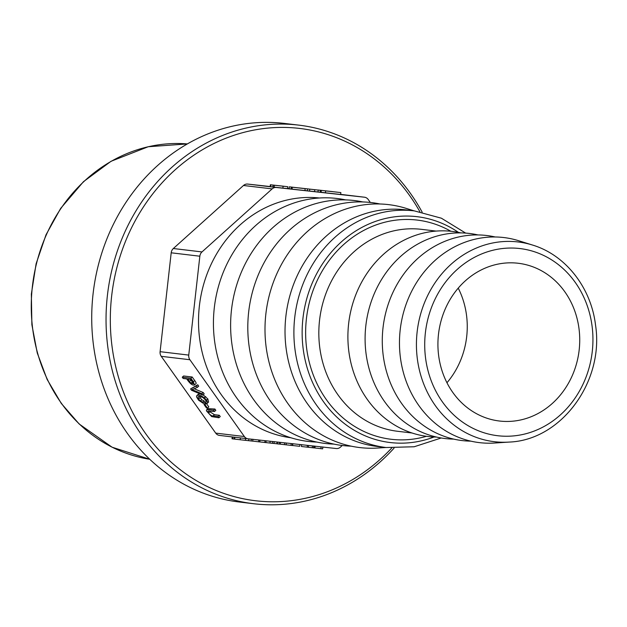 <?xml version="1.0" encoding="UTF-8"?>
<svg xmlns="http://www.w3.org/2000/svg" width="627" height="627" viewBox="0 0 627 627"><rect width="100%" height="100%" fill="white"/><g stroke="black" fill="none" stroke-linecap="round" stroke-linejoin="round"><path stroke-width="0.94" d="M499.97 421.078A79.433 70.773 -83.2 0 1 499.429 421.015A79.433 70.773 -83.2 0 1 438.547 333.768A79.433 70.773 -83.2 0 1 518.223 263.262A79.433 70.773 -83.2 0 1 579.144 350.203A79.433 70.773 -83.2 0 1 499.97 421.078M394.054 448.133A190.639 169.862 -83.2 0 1 253.661 503.732A190.639 169.862 -83.2 0 1 107.452 295.066A190.639 169.862 -83.2 0 1 297.457 124.977A190.639 169.862 -83.2 0 1 298.758 125.126A190.639 169.862 -83.2 0 1 422.159 212.153M253.661 503.732L239.334 502.023A190.639 169.862 -83.2 0 1 93.133 293.358A190.639 169.862 -83.2 0 1 283.138 123.276A190.639 169.862 -83.2 0 1 284.431 123.425L298.758 125.126M248.049 438.806L219.489 435.404A6.356 5.659 -83.2 0 1 219.442 435.404A6.356 5.659 -83.2 0 1 215.712 433.116L161.249 356.324L189.895 359.733A6.356 5.659 96.8 0 1 188.751 355.094L199.841 256.216A6.356 5.659 -83.2 0 1 201.988 251.929L272.142 188.892A6.356 5.659 -83.2 0 1 276.327 187.481L364.444 197.207A6.356 5.659 -83.2 0 1 364.483 197.215A6.356 5.659 -83.2 0 1 368.214 199.496L370.314 202.45M189.895 359.733L244.358 436.533A6.356 5.659 96.8 0 0 248.088 438.814A6.356 5.659 96.8 0 0 248.135 438.822L336.252 448.54A6.356 5.659 96.8 0 0 340.437 447.137L342.264 445.491M290.92 437.764A120.737 107.578 -83.2 0 1 199.464 305.286A120.737 107.578 -83.2 0 1 319.48 197.999M316.792 442.066A122.328 108.996 -83.2 0 1 213.862 312.371A122.328 108.996 -83.2 0 1 336.252 198.391A122.328 108.996 -83.2 0 1 345.634 199.895M333.979 444.112A122.328 108.996 -83.2 0 1 231.049 314.417A122.328 108.996 -83.2 0 1 353.44 200.444A122.328 108.996 -83.2 0 1 362.821 201.941M351.167 446.158A122.328 108.996 -83.2 0 1 248.237 316.463A122.328 108.996 -83.2 0 1 370.628 202.49A122.328 108.996 -83.2 0 1 380.009 203.994M385.958 447.498L377.611 448.039A122.328 108.996 -83.2 0 1 265.111 323.689A122.328 108.996 -83.2 0 1 387.815 204.535A122.328 108.996 -83.2 0 1 406.155 208.376L414.141 210.868M441.228 437.983L414.188 446.761L386.154 447.521L377.282 446.463A119.154 106.159 -83.2 0 1 285.904 316.047A119.154 106.159 -83.2 0 1 404.65 209.739A119.154 106.159 -83.2 0 1 405.465 209.833L414.345 210.891L441.408 218.212L465.634 233.087M436.51 437.058A103.267 92.004 -83.2 0 1 348.204 328.305A103.267 92.004 -83.2 0 1 451.581 231.332A103.267 92.004 -83.2 0 1 460.829 232.891M453.697 439.104A103.267 92.004 -83.2 0 1 365.4 330.351A103.267 92.004 -83.2 0 1 468.769 233.377A103.267 92.004 -83.2 0 1 478.017 234.937M470.885 441.149A103.267 92.004 -83.2 0 1 382.588 332.396A103.267 92.004 -83.2 0 1 485.964 235.423A103.267 92.004 -83.2 0 1 495.205 236.982M509.014 442.082L494.531 443.03A103.267 92.004 -83.2 0 1 399.564 338.055A103.267 92.004 -83.2 0 1 503.152 237.468A103.267 92.004 -83.2 0 1 518.631 240.713L532.488 245.039C565.562 254.93 591.089 287.566 595.532 325.076C604.365 381.506 561.306 440.295 509.014 442.082A100.571 89.606 -83.2 0 1 416.524 339.842A100.571 89.606 -83.2 0 1 517.408 241.881A100.571 89.606 -83.2 0 1 532.488 245.039M270.159 186.548L247.681 184.072A6.356 5.659 96.8 0 0 243.488 185.482L173.342 248.519A6.356 5.659 96.8 0 0 171.195 252.799L160.097 351.676A6.356 5.659 -83.2 0 0 161.249 356.324M391.734 448.015A187.465 167.033 -83.2 0 1 118.417 376.968A187.465 167.033 -83.2 0 1 298.538 128.308A187.465 167.033 -83.2 0 1 419.878 211.714M289.11 188.641L287.597 188.476M291.14 188.97L289.094 188.727L289.306 186.83L296.681 187.708L291.351 187.12L291.14 189.017L292.072 189.127L320.201 192.23L320.421 190.334L299.236 187.928L320.421 190.334M270.793 186.713L274.132 187.081M282.895 188.116L287.581 188.617L287.801 186.721L270.621 184.793L281.899 186.031C286.343 186.548 286.468 186.58 282.275 186.117L274.344 185.231L283.106 186.219L282.895 188.116L274.132 187.128L274.344 185.231M321.314 190.381L337.412 192.183L321.314 190.381L321.102 192.277L325.421 192.787L340.633 194.48L340.853 192.583L325.625 190.906L340.853 192.583M321.102 192.254L320.209 192.16M332.475 191.596L317.881 189.981L332.475 191.596M325.413 192.802L325.625 190.906M272.894 186.964L273.106 185.067L273.011 186.964M270.409 186.689L271.005 184.816M281.899 186.031C286.343 186.548 286.468 186.58 282.275 186.117M304.941 190.545L305.153 188.649L289.306 186.83M292.072 189.127L292.284 187.23L305.153 188.649M291.351 187.12L292.284 187.23M317.999 191.987L318.21 190.091M314.542 191.58L314.754 189.683M309.534 191.055L309.746 189.158M307.332 190.812L307.543 188.915M323.987 190.686L335.406 191.964L323.987 190.686M199.206 396.421L201.737 399.736L204.057 400.912L204.684 402.173L203.344 403.38L202.717 402.126L200.389 400.943L198.594 399.101L198.046 396.726L199.919 396.46L202.936 397.549L205.484 399.971L206.165 401.476L205.484 402.252L206.142 401.664M206.165 401.476L205.484 402.252L206.659 403.584C207.858 403.467 207.803 402.322 206.495 400.144L204.355 397.792L200.828 395.629L198.03 395.143L196.815 395.582L198.163 394.367L200.099 393.936M203.14 394.845L207.843 398.937L208.556 402.095L206.659 403.584M193.382 381.78L190.851 378.214L182.261 377.195L183.601 375.981L192.199 377.007L194.723 380.573C196.118 382.501 196.478 383.567 195.812 383.779L194.464 384.994L193.382 381.78L194.723 380.573M196.369 385.997L190.584 388.936L197.717 384.782L198.696 386.169L197.348 387.376L196.369 385.997L197.717 384.782M194.213 388.756L203.203 392.526L204.183 393.905L202.842 395.112L201.863 393.732L192.027 389.649L197.348 387.376M209.347 410.904L209.88 411.79L214.426 414.682L219.332 415.262L220.249 416.563L218.909 417.77L217.984 416.469L219.332 415.262M206.565 409.846L207.913 408.639L214.896 409.016L215.821 410.309L214.473 411.516L213.556 410.223L208.619 409.635L206.589 409.831L206.401 410.826L211.683 416.602L218.909 417.77M204.943 404.556L203.979 404.446L205.319 403.239L206.283 403.349L208.807 406.907L207.459 408.114L204.943 404.556L206.283 403.349M274.203 441.596L273.983 443.485L265.934 442.584M269.955 443.046L270.159 441.251M272.4 443.32L272.596 441.518M314.103 446.001L313.876 447.89L308.359 447.278L308.562 445.491M312.254 447.717L312.458 445.915M313.563 447.858L313.766 446.063M299.298 446.259L292.104 445.452M299.698 446.33L299.902 444.535M252.689 441.134L245.4 440.319M248.684 440.695L248.888 438.9M251.129 440.969L251.325 439.174M292.833 443.65L292.621 445.546L285.567 444.755M290.983 445.374L291.187 443.571M292.284 445.515L292.488 443.712M234.459 437.191L234.247 439.057L232.084 438.798M232.789 438.892L233.001 437.019M234.757 439.096L233.761 438.994M245.604 438.516L245.4 440.342L234.655 439.112L234.859 437.238M240.212 439.77L240.415 437.897M308.359 447.286L307.206 447.161L307.41 445.358M307.206 447.161L301.422 446.487L301.626 444.621M266.13 440.805L265.926 442.607L264.813 442.482L265.017 440.679M264.813 442.482L259.758 441.902L259.962 440.123M314.934 447.968L313.892 447.85M314.503 447.921L314.699 446.165M322.929 446.973L322.623 448.861L314.926 447.991L315.13 446.212M320.875 448.673L321.079 446.871M259.758 441.925L258.606 441.8L258.81 439.997M258.606 441.8L252.72 441.11M279.336 442.262L279.133 444.065L277.338 443.869L276.883 443.783L277.079 442.011M276.883 443.783L273.991 443.446M277.338 443.869L277.542 442.066M286.32 443.03L286.124 444.833L278.678 443.987M280.308 444.175L280.512 442.396M284.462 444.653L284.666 442.85M190.584 388.936L191.517 390.245L202.842 395.112M201.863 393.732L203.203 392.526M189.432 381.443L187.716 379.022L190.804 379.39L193.288 383.661L191.047 383.199L189.432 381.443L190.773 380.236L192.842 382.274M190.114 379.311L190.773 380.236M191.047 383.199L192.395 381.992M182.261 377.195L183.178 378.481L186.744 378.912C189.84 383.575 192.411 385.605 194.464 384.994M190.851 378.214L192.199 377.007M194.605 384.86L195.812 383.779M217.984 416.469L213.078 415.889C211.91 416.132 210.398 415.168 208.54 412.997L208.093 410.967L214.473 411.516M213.556 410.223L214.896 409.016M208.54 412.997L209.88 411.79M202.717 402.126L204.057 400.912M196.815 395.582L196.525 396.828L198.571 400.183L203.344 403.38M206.495 400.144L207.843 398.937M198.594 399.101L199.935 397.886M203.979 404.446L206.495 407.997L207.459 408.114M458.227 288.138A79.433 70.773 -83.2 0 1 446.957 382.744M519.328 248.488A94.238 83.963 96.8 0 0 431.298 380.989A94.238 83.963 96.8 0 0 575.852 396.938A94.238 83.963 96.8 0 0 519.328 248.488M386.154 447.521A119.154 106.159 -83.2 0 1 294.776 317.105A119.154 106.159 -83.2 0 1 413.53 210.797A119.154 106.159 -83.2 0 1 414.345 210.891M434.049 436.988A113.722 101.323 -83.2 0 1 302.543 342.828A113.722 101.323 -83.2 0 1 416.32 216.597A113.722 101.323 -83.2 0 1 458.423 232.374M426.431 436.306A110.368 98.337 -83.2 0 1 305.764 338.321A110.368 98.337 -83.2 0 1 416.453 219.991A110.368 98.337 -83.2 0 1 450.852 231.253M412.08 433.006L397.557 431.274A101.676 90.594 -83.2 0 1 319.582 319.989A101.676 90.594 -83.2 0 1 420.921 229.278A101.676 90.594 -83.2 0 1 421.61 229.357L436.133 231.089M188.751 355.094L160.097 351.676M171.195 252.799L199.841 256.216M149.767 459.277A158.874 141.553 -83.2 0 1 32.51 285.403A158.874 141.553 -83.2 0 1 187.324 143.928L148.231 146.734L111.042 161.288L83.485 181.665L60.67 208.391L46.014 234.796L36.123 263.716L31.35 294.079L31.883 324.739L37.252 352.962L47.158 379.492L61.289 403.435L79.174 424.001L112.115 447.223L149.767 459.277M247.681 184.072L276.327 187.481M364.483 197.215L340.649 194.37L364.444 197.207M173.342 248.519L201.988 251.929M243.488 185.482L272.142 188.892M215.712 433.116L244.358 436.533M213.078 415.889L214.426 414.682M200.389 400.943L201.737 399.736M204.355 397.792L205.695 396.585M270.151 186.65L270.362 184.753M248.088 438.814L219.442 435.404M252.712 441.142L252.932 439.245M232.029 438.798L232.241 436.901"/></g></svg>
